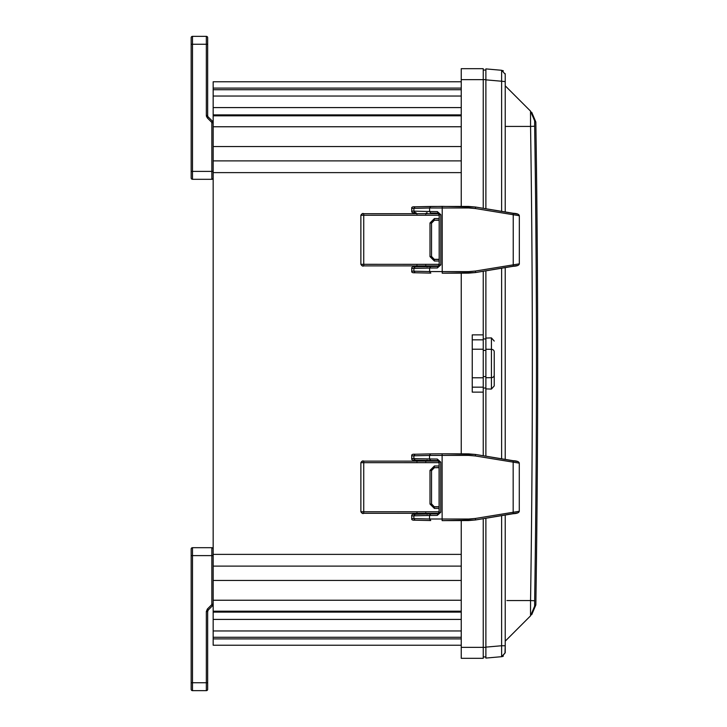 <?xml version="1.0" encoding="UTF-8"?>
<svg xmlns="http://www.w3.org/2000/svg" width="727" height="727" viewBox="0 0 727 727"><rect width="100%" height="100%" fill="white"/><g stroke="black" fill="none" stroke-linecap="round" stroke-linejoin="round"><path stroke-width="1.09" d="M439.09 508.437L434.392 508.437L429.993 504.038L429.993 470.396L434.392 465.989L439.09 465.989M434.392 508.437L434.392 506.901L431.538 504.038L431.538 470.396L434.392 467.534L434.392 465.989M439.09 462.663L360.874 462.69L360.874 511.744L439.09 511.772M439.09 467.697L434.392 467.697L431.538 470.56L429.993 470.396M431.538 503.875L434.392 506.901L439.09 506.901M439.09 506.737L434.392 506.737M363.736 461.127L438.744 461.127L363.736 461.127C362.809 460.564 361.855 461.072 360.874 462.672L360.874 511.763L362.419 513.28L438.735 513.307L363.736 513.307L363.736 461.127L362.419 461.154L360.874 462.69L360.874 511.744C361.91 513.371 362.855 513.889 363.736 513.307M437.254 515.388L429.53 515.47L429.53 518.996L468.57 519.033L475.413 518.46L519.278 511.272L519.278 463.154L475.413 455.965L468.57 455.393L429.53 455.429L429.53 458.955L437.254 459.037L440.735 462.127L439.144 462.127L439.144 512.299L437.581 513.853L430.693 513.925L437.572 513.853L439.144 512.299L440.735 512.299L437.254 515.388L438.163 513.735L437.572 513.853M475.413 455.965L475.422 454.448L468.324 453.857L442.134 453.802M442.134 520.623L475.422 519.978L513.171 513.716L513.162 460.709L475.431 454.448L442.125 453.802L442.125 520.623L468.333 520.568L468.57 519.033M437.254 459.037L438.09 460.664M430.729 513.925L429.53 515.47L413.881 515.816L413.881 518.651L415.044 520.187L430.729 520.541L429.53 518.996L411.736 518.56L411.736 515.906C411.418 514.643 412.518 514.098 415.044 514.28L430.666 513.925M430.666 453.884L415.072 454.239L413.881 455.774L413.881 458.61L411.736 458.519L411.736 455.865L429.53 455.429L430.693 453.884L442.125 453.802L430.729 453.884M415.072 514.28L413.881 515.816L411.736 515.906M439.181 261.02L434.392 261.02L429.993 256.613L429.993 222.971L434.392 218.573L439.181 218.573M434.392 261.02L434.392 259.475L431.538 256.613L431.538 222.971L434.392 220.108L434.392 218.573M439.181 215.247L360.874 215.265L360.874 264.301L439.181 264.346M439.181 220.272L434.392 220.272L431.538 223.134L429.993 222.971M431.538 256.449L434.392 259.475L439.181 259.475M439.181 259.312L434.392 259.312M363.736 213.702L438.835 213.702L363.736 213.702C362.809 213.138 361.855 213.647 360.874 215.247L360.874 264.337C361.91 265.946 362.855 266.464 363.736 265.882L438.826 265.882L363.736 265.882L363.736 213.702L362.419 213.729L360.874 215.265L360.874 264.319L362.419 265.855L363.736 265.882M437.354 267.963L429.612 268.045L429.612 271.571L468.651 271.607L475.494 271.035L519.314 263.846L519.323 215.728L475.494 208.54L468.651 207.967L429.612 208.004L429.612 211.53L437.354 211.612L440.835 214.701L439.235 214.701L439.235 264.873L437.672 266.427L430.775 266.5L429.612 268.045L411.736 268.481C411.409 267.218 412.518 266.673 415.062 266.854L437.672 266.427L439.181 264.892L440.835 264.873L437.354 267.963L438.217 266.327L437.672 266.427M468.651 207.967L468.415 206.432L475.503 207.022L442.216 206.377L442.216 273.198L475.494 272.552L513.226 266.291L513.226 213.284L475.503 207.022L475.494 208.54M437.354 211.612L438.154 213.229M411.736 211.094L411.736 208.44L413.899 208.349L413.899 211.184L415.09 212.72C412.518 212.902 411.409 212.357 411.736 211.094L429.612 211.53L430.775 213.075L437.672 213.147L439.235 214.701L437.672 213.156L439.181 214.683L439.181 264.892L438.181 266.336M430.748 266.509L415.09 266.854L413.899 268.39L413.899 271.226L415.09 272.761L430.811 273.116L429.612 271.571L411.736 271.135L411.736 268.481M494.233 351.804L494.233 375.177A2.863 2.472 180 0 1 491.425 377.649L485.881 377.731L485.881 388.9L491.425 389.072L494.233 385.91L494.233 351.804A2.863 2.472 0 0 0 491.425 349.333L485.881 349.242L485.881 377.731M505.229 74.399L505.229 81.615L501.621 81.233L501.621 211.357M501.73 71.419L501.621 70.283L485.881 68.901L501.621 70.283L505.229 74.218L505.229 211.957L505.229 80.797M505.229 267.618L505.229 459.391L505.229 267.618M505.229 515.034L505.229 645.749L505.229 515.034M505.229 652.582L505.229 645.749L505.229 652.755L501.966 656.654L485.881 658.08L485.881 647.121L501.621 645.749L501.621 656.699L505.229 652.764L501.621 656.699L505.229 652.755L505.229 645.749L501.621 645.749L501.621 515.634M505.229 83.905L505.229 84.396M505.229 76.68L505.229 78.798M501.621 70.283L505.229 74.218L501.621 70.283L501.621 81.233L485.881 79.852L485.881 208.74M503.348 70.846L502.657 70.51L503.348 70.846M502.657 656.472L503.348 656.127L502.657 656.472M485.881 518.242L485.881 647.357L483.237 647.357L483.237 658.317L461.245 658.317L461.245 647.366L483.237 647.366L483.237 518.678M485.881 388.9L485.881 456.183M485.881 270.835L485.881 338.082L491.425 337.91L494.233 341.072M485.881 69.674L485.881 79.852L485.881 69.992L483.237 70.083M485.881 74.036L485.881 72.046M485.881 657.308L485.881 647.357M485.881 338.082L485.881 349.242M485.881 656.408L485.881 654.927M483.237 338.973L485.881 338.918M483.237 388.009L485.881 388.064M483.237 656.899L485.881 656.99L483.237 656.899M535.835 604.973C538.289 443.988 538.289 282.994 535.835 122.009L534.636 120.809L534.654 126.216A11063.704 7823.22 -90 0 1 534.654 600.766L534.636 606.173L535.835 604.973L531.737 614.651M530.519 611.398L530.537 604.573M534.654 600.766L530.556 600.557L530.537 615.851L505.229 641.159M530.556 111.149L534.636 120.809L530.537 111.131C532.137 112.73 532.137 112.73 530.537 111.131L530.556 126.425L534.654 126.216M530.519 115.575L530.528 111.567M530.537 111.131L505.229 85.822L530.537 111.131M461.245 520.587L461.245 647.366M461.245 79.634L483.237 79.634L483.237 68.683L461.245 68.683L461.245 206.413M461.245 273.161L461.245 453.839M213.165 645.231L461.245 645.231L213.165 645.231L213.165 81.769L461.245 81.769M483.237 392.135L472.241 392.135L472.241 334.865L483.237 334.865L483.237 455.738M483.237 271.271L483.237 334.865M483.237 79.634L483.237 208.304M207.668 684.843L207.668 689.332A1.318 1.318 0 0 1 206.341 690.65L192.491 690.65A1.318 1.318 0 0 1 191.165 689.332L191.165 684.052M207.668 689.332A1.318 1.318 0 0 1 206.341 690.65A1.318 1.318 0 0 0 207.668 689.332A1.318 1.318 0 0 1 206.341 690.65A1.318 1.318 0 0 0 207.668 689.332L207.668 682.735L207.668 689.332A1.318 1.318 0 0 1 206.341 690.65L206.341 611.507L207.668 611.507A2.199 2.199 0 0 1 208.304 609.953L212.52 605.736L213.165 604.182A2.199 2.199 0 0 1 212.52 605.736L213.165 604.182A2.199 2.199 0 0 1 212.52 605.736L211.584 604.809A0.881 0.881 108.9 0 0 211.839 604.182L212.938 604.182M213.165 555.61L211.839 555.61L211.839 547.695A1.318 1.318 0 0 1 213.165 549.012A1.318 1.318 0 0 0 211.839 547.695L192.491 547.695A1.318 1.318 0 0 0 191.165 549.012L191.165 683.271M207.668 682.735L207.668 611.507L207.668 682.735L192.491 682.735L192.491 547.695A1.318 1.318 0 0 0 191.165 549.012L191.165 555.61L211.839 555.61L211.839 604.182L213.165 604.182M192.491 690.65A1.318 1.318 0 0 1 191.165 689.332A1.318 1.318 0 0 0 192.491 690.65L192.491 682.735L191.165 682.735L191.165 689.332M191.165 683.971L191.165 685.116M191.165 587.325L191.165 563.052M192.491 36.35A1.318 1.318 0 0 0 191.165 37.668L191.165 177.988A1.318 1.318 0 0 0 192.491 179.305L192.491 44.265L207.668 44.265L207.668 37.668A1.318 1.318 0 0 0 206.341 36.35L192.491 36.35A1.318 1.318 0 0 0 191.165 37.668A1.318 1.318 0 0 1 192.491 36.35A1.318 1.318 0 0 0 191.165 37.668A1.318 1.318 0 0 1 192.491 36.35L192.491 44.265L191.165 44.265L191.165 43.029L191.165 43.729M191.165 44.265L191.165 41.112M213.165 171.39L211.839 171.39L211.839 122.818A0.881 0.881 81.2 0 0 211.584 122.191L212.52 121.264L208.304 117.047A2.199 2.199 0 0 1 207.668 115.493L207.668 44.265M213.165 122.818L212.52 121.264A2.199 2.199 0 0 1 213.165 122.818A2.199 2.199 0 0 0 212.52 121.264L213.165 122.818L211.839 122.818L212.938 122.818M213.165 177.988A1.318 1.318 0 0 1 211.839 179.305L192.491 179.305M191.165 43.157L191.165 41.984M191.165 42.248L191.165 41.248M191.165 52.144L191.165 51.472M191.165 57.188L191.165 56.597M191.165 84.732L191.165 84.087M191.165 163.948L191.165 139.675M429.993 504.038L431.538 504.038M434.392 467.697L439.09 467.534M440.735 462.127L440.735 512.299M468.57 455.393L468.333 453.857M517.987 461.636L475.422 454.448M475.413 518.46L475.422 519.978L517.987 512.789M415.072 520.187L430.666 520.541M430.693 460.5L415.044 460.146L413.881 458.61L429.53 458.955L430.693 460.5L437.572 460.573L439.09 462.108L439.09 512.317L438.127 513.753M430.729 460.5L437.581 460.573M415.072 460.146L430.666 460.5M415.072 454.239L430.693 453.884M425.831 513.307L426.331 514.025M415.426 514.362L416.962 512.817L415.662 514.334M425.831 461.127L426.331 460.4M415.662 460.082L416.962 461.6L415.426 460.064M429.993 256.613L431.538 256.613M434.392 220.272L439.181 220.108M442.216 273.198L468.415 273.143L468.651 271.607M440.835 214.701L440.835 264.873M468.415 206.432L430.775 206.459L429.612 208.004L413.899 208.349L415.09 206.813L430.748 206.459M518.024 214.211L475.503 207.022M475.494 271.035L475.503 272.552L518.024 265.364M411.736 271.135C411.437 272.38 412.545 272.925 415.062 272.761L430.748 273.116M442.216 206.377L415.062 206.813C412.518 206.632 411.409 207.177 411.736 208.44M437.672 213.156L430.748 213.075M425.831 265.882L426.331 266.6M415.426 266.936L416.962 265.4L415.962 266.836M425.822 213.702L426.331 212.975M415.426 212.638L416.962 214.183L415.962 212.738M501.621 268.218L501.621 458.792M483.237 79.625L485.881 79.625M485.881 350.35L483.237 350.432M483.237 376.55L485.881 376.631M491.425 389.072L491.425 337.91M534.636 606.173L530.537 615.851L534.636 606.173M505.229 126.425L530.556 126.425C532.955 284.466 532.955 442.516 530.556 600.557L506.91 600.557M213.165 172.617L461.245 172.617M213.165 554.383L461.245 554.383M472.241 387.173L483.237 387.173M472.241 377.786L483.237 377.786M472.241 349.214L483.237 349.214M472.241 339.827L483.237 339.827M213.165 88.094L461.245 88.094M213.165 89.712L461.245 89.712M213.165 96.046L461.245 96.046M213.165 107.587L461.245 107.587M213.165 114.884L461.245 114.884M213.165 115.811L461.245 115.811M213.165 126.762L461.245 126.762M213.165 146.545L461.245 146.545M213.165 160.885L461.245 160.885M213.165 566.115L461.245 566.115M213.165 580.455L461.245 580.455M213.165 600.238L461.245 600.238M213.165 611.189L461.245 611.189M213.165 612.116L461.245 612.116M213.165 619.413L461.245 619.413M213.165 630.954L461.245 630.954M213.165 637.288L461.245 637.288M213.165 638.906L461.245 638.906M206.341 611.507L207.377 609.017L208.304 609.953L207.668 611.507M207.377 609.017L211.584 604.809M211.584 122.191L207.377 117.983L208.304 117.047A2.199 2.199 0 0 1 207.668 115.493L206.341 115.493L206.341 36.35A1.318 1.318 0 0 1 207.668 37.668M207.377 117.983L206.341 115.493M211.839 179.305L211.839 171.39L191.165 171.39L191.165 177.988M206.341 115.538L206.613 116.838M513.171 460.709C516.988 460.863 519.023 461.672 519.278 463.154L519.278 511.272C519.033 512.744 516.997 513.553 513.171 513.716M475.422 519.978L468.333 520.568M415.044 520.187C412.536 520.341 411.427 519.796 411.736 518.56M415.044 514.28L430.693 513.925M411.736 455.865C411.446 454.593 412.554 454.048 415.044 454.239M425.758 512.817L427.058 514.334M439.09 512.326L439.09 462.099M425.758 461.609L427.058 460.091M411.736 458.519C411.418 459.782 412.518 460.327 415.044 460.146M513.226 213.284C517.042 213.447 519.078 214.256 519.323 215.728L519.323 263.846C519.069 265.319 517.042 266.127 513.226 266.291M475.503 272.552L468.415 273.143M425.758 265.391L427.058 266.909M439.181 264.901L439.181 214.674M425.758 214.183L427.058 212.675M505.229 81.233L505.229 74.281M505.011 652.482L505.229 645.367M505.192 73.672L505.229 74.218M535.835 122.009L531.737 112.331M191.165 683.407L191.165 684.752M191.165 643.05L191.165 642.341L191.165 643.05M191.165 670.539L191.165 669.84L191.165 670.539M191.165 673.375L191.165 674.156M191.165 43.593L191.165 42.82M191.165 53.625L191.165 52.926M191.165 56.461L191.165 57.242"/></g></svg>
